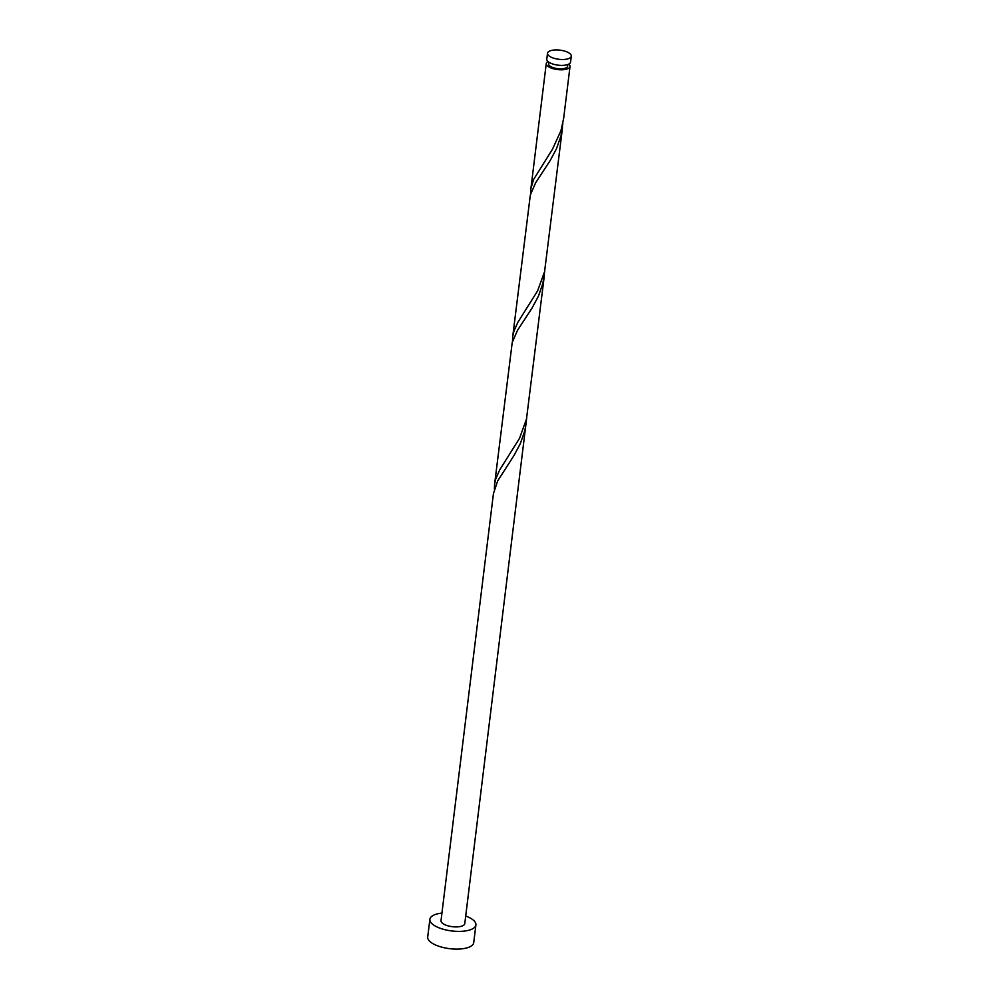 <?xml version="1.0" encoding="UTF-8"?>
<svg xmlns="http://www.w3.org/2000/svg" width="999" height="999" viewBox="0 0 999 999"><rect width="100%" height="100%" fill="white"/><g stroke="black" fill="none" stroke-linecap="round" stroke-linejoin="round"><path stroke-width="1.5" d="M567.744 52.285A11.976 4.608 7 0 0 555.057 49.95A11.976 4.608 7 0 0 547.514 53.259A11.976 4.608 7 0 0 551.061 57.155A11.976 4.608 7 0 0 563.736 59.478A11.976 4.608 7 0 0 571.291 56.181A11.976 4.608 7 0 0 567.744 52.285M571.291 56.181L570.566 62.063A11.976 4.608 -173 0 1 563.024 65.372A11.976 4.608 -173 0 1 550.337 63.037A11.976 4.608 -173 0 1 546.79 59.153L547.514 53.259M567.844 64.523L567.644 66.171A9.578 3.684 -173 0 1 561.613 68.806A9.578 3.684 -173 0 1 551.46 66.945A9.578 3.684 -173 0 1 548.626 63.836L548.826 62.188M441.933 913.086A23.177 8.904 7 0 0 429.882 919.292A23.177 8.904 7 0 0 436.75 926.835A23.177 8.904 7 0 0 461.301 931.343A23.177 8.904 7 0 0 475.899 924.949A23.177 8.904 7 0 0 469.043 917.419A23.177 8.904 7 0 0 465.709 916.008M429.882 919.292L427.709 937A23.177 8.904 7 0 0 434.577 944.53A23.177 8.904 7 0 0 459.128 949.05A23.177 8.904 7 0 0 473.726 942.644L475.899 924.949M544.38 275.312L526.473 419.13L519.517 438.324L499.687 469.93L495.691 479.033L494.592 484.253L512.225 342.47L517.519 330.294L532.042 308.092L538.411 296.179L542.907 283.291L544.792 270.592M526.273 422.827L524.787 430.819L520.292 443.693L513.936 455.606L497.677 480.919L493.431 493.668L441.009 920.666A11.976 4.608 7 0 0 444.555 924.55A11.976 4.608 7 0 0 457.242 926.885A11.976 4.608 7 0 0 464.785 923.588L526.685 418.106M494.592 484.253L494.38 489.011M568.831 64.086A11.976 4.608 -173 0 1 570.029 66.458L563.648 118.382L560.951 130.694L552.484 149.213L533.603 179.483L530.906 188.536L530.606 193.968M570.029 66.458A11.976 4.608 -173 0 1 562.474 69.768A11.976 4.608 -173 0 1 549.8 67.433A11.976 4.608 -173 0 1 546.253 63.536A11.976 4.608 -173 0 1 547.976 61.526M562.499 127.797L544.58 271.616L537.624 290.809L517.794 322.415L513.811 331.518L512.699 336.738L530.344 194.955L535.639 182.767L550.162 160.577L556.518 148.664L561.013 135.777L562.899 123.064M512.699 336.738L512.487 341.496M546.253 63.536L530.819 189.223"/></g></svg>
